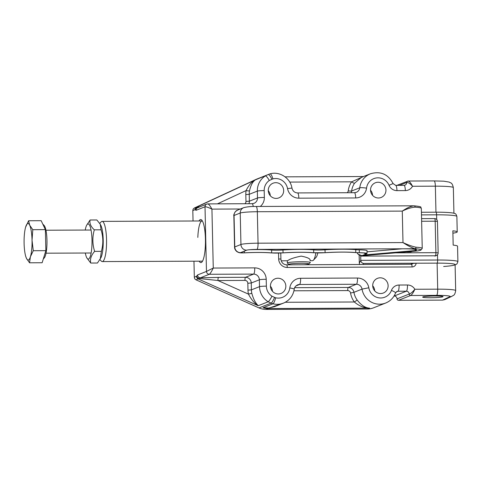 <?xml version="1.0" encoding="UTF-8"?>
<svg xmlns="http://www.w3.org/2000/svg" width="482" height="482" viewBox="0 0 482 482"><rect width="100%" height="100%" fill="white"/><g stroke="black" fill="none" stroke-linecap="round" stroke-linejoin="round"><path stroke-width="0.72" d="M198.988 220.979A21.533 4.7 89.8 0 1 201.723 220.075A21.533 4.7 89.8 0 1 205.434 239.223A21.533 4.7 89.8 0 1 201.898 262.057A21.533 4.7 89.8 0 1 199.156 261.178M99.744 223.353L101.124 221.889A20.099 4.386 89.8 0 1 101.732 221.449A20.099 4.386 89.8 0 1 102.106 221.377A20.099 4.386 89.8 0 1 106.564 240.602A20.099 4.386 89.8 0 1 102.642 261.497A20.099 4.386 89.8 0 1 102.268 261.575L202.241 261.166A20.099 4.386 -90.2 0 0 202.554 261.111M435.029 295.996A10.05 0.831 178.7 0 0 422.804 297.087A10.05 0.831 178.7 0 0 430.667 297.719A10.05 0.831 178.7 0 0 442.898 296.629A10.05 0.831 178.7 0 0 435.029 295.996M372.707 285.712A7.899 7.676 68.4 0 0 383.317 293.02A7.899 7.676 68.4 0 0 388.118 285.645A7.899 7.676 68.4 0 0 377.508 278.337A7.899 7.676 68.4 0 0 372.707 285.712M270.426 286.127A7.899 7.676 68.4 0 0 281.036 293.442A7.899 7.676 68.4 0 0 285.838 286.067A7.899 7.676 68.4 0 0 275.228 278.753A7.899 7.676 68.4 0 0 270.426 286.127M370.538 190.161A7.899 7.676 68.4 0 0 381.148 197.469A7.899 7.676 68.4 0 0 385.949 190.095A7.899 7.676 68.4 0 0 375.339 182.78A7.899 7.676 68.4 0 0 370.538 190.161M268.257 190.577A7.899 7.676 68.4 0 0 278.867 197.885A7.899 7.676 68.4 0 0 283.669 190.511A7.899 7.676 68.4 0 0 273.059 183.202A7.899 7.676 68.4 0 0 268.257 190.577M410.489 264.329L412.658 263.473L416.159 263.214L437.114 263.13A22.973 1.904 -1.3 0 1 455.092 264.582L455.683 290.616A22.973 1.904 -1.3 0 0 437.704 289.164L414.851 289.254C413.309 292.652 411.911 294.731 410.658 295.484L398.481 300.298L442.56 300.117L444.856 299.605L452.086 296.213C452.978 295.177 454.707 296.279 455.683 290.616M193.963 261.202L194.324 277.246L196.74 276.096A2.874 2.506 23.2 0 0 198.741 278.463L200.398 277.813A2.874 2.79 -111.6 0 1 197.536 274.963L206.477 271.426L213.267 268.052C211.574 271.541 210.266 273.613 209.345 274.276L200.398 277.813L218.515 277.409A2.874 0.627 -90.2 0 0 217.954 280.518L198.741 278.463L196.047 279.849L258.997 307.92A17.804 17.31 68.4 0 0 266.1 309.42L367.398 309.01A17.804 17.31 68.4 0 0 373.538 307.829L385.714 303.015A17.804 17.31 -111.6 0 1 362.042 289.122A5.742 5.585 68.4 0 0 356.391 284.26L299.527 284.494A5.742 5.585 68.4 0 0 297.545 284.874C295.412 286.073 294.309 287.519 294.243 289.212A5.742 0.669 -172.3 0 0 289.796 287.953A11.484 11.17 -111.6 0 1 300.641 278.277L357.505 278.048A11.484 11.17 -111.6 0 1 368.814 287.772A12.062 11.725 68.4 0 0 379.292 297.9A12.062 11.725 68.4 0 0 391.432 290.423A8.616 8.375 -111.6 0 1 399.102 285.031L407.477 284.995A8.616 8.375 -111.6 0 1 414.851 289.254C412.514 292.098 410.64 293.695 409.224 294.056A2.874 2.79 68.4 0 0 406.356 291.212L394.18 296.026A2.874 2.79 -111.6 0 1 397.048 298.87A1.434 1.398 68.4 0 0 398.481 300.298M218.515 277.409L245.519 277.301A5.742 5.585 -111.6 0 1 251.255 283L251.405 289.863A17.804 17.31 68.4 0 0 251.815 293.303C253.405 299.183 255.581 303.305 258.352 305.66L268.185 301.768C269.083 301.166 270.342 299.31 271.956 296.201L274.583 297.376A12.062 11.725 68.4 0 0 275.662 297.792A12.062 11.725 68.4 0 0 289.796 287.953M258.352 305.66L258.051 305.642C254.442 303.286 251.243 299.442 248.453 294.116A20.672 20.105 -111.6 0 1 247.983 290.122L247.826 283.253A2.874 2.79 68.4 0 0 244.958 280.404L217.954 280.518L248.453 294.116L251.815 293.303M283.784 302.997L268.631 308.215L263.088 307.721L272.999 303.799C273.842 303.172 274.728 301.172 275.662 297.792M244.904 203.729A2.874 2.79 68.4 0 0 245.971 201.434L245.814 194.571A20.672 20.105 -111.6 0 1 246.103 190.571C248.652 185.299 251.682 181.756 255.201 179.949L268.257 174.574A17.804 17.31 -111.6 0 1 269.149 174.189L256.972 179.009A17.804 17.31 68.4 0 0 256.081 179.388L194.415 207.965L196.62 207.091L199.861 206.82M252.026 203.717A5.742 1.253 89.8 0 1 252.128 203.699L207.748 203.898C208.688 203.964 210.08 205.706 211.929 209.116C208.429 207.435 206.127 206.657 205.013 206.772L196.066 210.309L195.017 209.712L192.812 210.586L193.047 221.003M357.192 300.063C361.211 305.269 365.35 307.956 369.598 308.137C364.338 308.118 359.247 306.07 354.33 301.991L357.192 300.063A17.804 17.31 68.4 0 1 353.939 292.327L362.042 289.122L368.814 287.772M354.541 183.25A17.804 17.31 68.4 0 0 351.643 191.011L359.747 187.805A17.804 17.31 -111.6 0 1 370.447 173.779L361.452 177.334L354.541 183.25A2.874 0.56 34.2 0 1 351.601 181.835L363.151 176.659M268.257 190.661A7.899 7.676 -111.6 0 1 270.263 195.728M370.538 190.239A7.899 7.676 -111.6 0 1 372.544 195.312M270.426 286.212A7.899 7.676 -111.6 0 1 272.432 291.279M372.707 285.79A7.899 7.676 -111.6 0 1 374.713 290.863M263.088 307.721L268.655 308.046L274.553 306.654L283.428 303.142A17.804 17.31 -111.6 0 1 272.999 303.799A17.804 17.31 -111.6 0 1 271.173 303.106L258.997 307.92M255.496 179.816C252.815 181.431 250.815 185.112 249.489 190.872A17.804 17.31 68.4 0 0 249.236 194.312L257.346 191.107A17.804 17.31 -111.6 0 1 265.329 175.93C266.239 175.936 267.576 177.454 269.33 180.491A12.062 11.725 68.4 0 0 264.196 190.595L264.347 197.457A11.484 11.17 -111.6 0 1 260.292 206.459M202.392 221.015A20.099 4.386 -90.2 0 0 202.078 220.967A20.099 4.386 -90.2 0 0 197.831 237.415M270.071 173.857L269.149 174.189A17.804 17.31 -111.6 0 1 270.053 173.863L270.089 173.851C279.626 171.032 290.453 178.135 291.947 188.064L287.543 188.595A12.062 11.725 68.4 0 0 272.963 178.87A12.062 11.725 68.4 0 0 271.902 179.298L269.33 180.491M270.053 173.863C270.908 173.888 271.878 175.556 272.963 178.87M403.958 185.359A5.742 1.253 89.8 0 1 404.061 185.341L404.946 185.166A2.874 2.79 68.4 0 0 406.694 182.485C408.109 182.226 410.049 183.485 412.514 186.269A8.616 8.375 -111.6 0 1 405.332 190.589L396.957 190.625A8.616 8.375 -111.6 0 1 389.046 185.293A12.062 11.725 68.4 0 0 376.575 177.918A12.062 11.725 68.4 0 0 366.555 188.131A11.484 11.17 -111.6 0 1 355.686 197.945L298.828 198.174A11.484 11.17 -111.6 0 1 287.543 188.595M433.993 180.943A5.742 1.253 89.8 0 1 434.101 180.925L443.814 181.19L449.266 182.1C450.682 183.293 452.008 181.967 453.345 187.625A22.973 1.904 178.7 0 0 435.367 186.173L412.514 186.269C410.821 182.919 409.332 181.184 408.061 181.051L396.891 185.365M196.047 279.849L194.716 278.837L194.324 277.246M192.812 210.586L193.131 209.061L194.415 207.965M196.066 210.309A2.874 2.79 -111.6 0 1 197.813 207.628L198.584 207.459M198.078 207.441L197.126 207.272A2.874 2.681 144.1 0 0 195.234 209.821M217.478 203.838L246.103 190.571A2.874 0.355 -170.3 0 0 249.489 190.872M367.398 309.01L369.598 308.137L268.299 308.552A5.742 1.253 -90.2 0 0 268.631 308.215L268.655 308.046M360.867 256.099L435.342 255.785L360.867 256.099L361.47 255.659M415.647 263.22L363.579 263.443C361.934 263.124 361.006 262.094 360.789 260.352L437.62 260.021A25.841 2.145 -1.3 0 1 457.9 261.654L457.551 246.206A25.841 2.145 178.7 0 0 453.176 245.115L452.851 230.812A25.841 2.145 -1.3 0 1 457.225 231.902A25.841 2.145 -1.3 0 1 452.905 233.192M359.614 264.54L359.319 263.311A21.533 1.783 -1.3 0 1 359.337 263.232L360.789 260.352L360.699 256.346M395.674 252.845L435.897 252.676A2.874 0.621 -90.2 0 1 435.342 255.785A2.874 2.796 68.2 0 0 436.343 255.587L435.728 255.834A2.874 2.796 -111.8 0 1 434.728 256.026M412.285 251.411L410.682 251.923L406.127 251.941M281.217 260.84L287.585 260.744C289.736 259.039 294.273 257.496 301.196 256.123C307.902 257.436 310.842 258.948 310.004 260.654M310.281 260.726L312.432 260.714A20.099 4.386 -90.2 0 0 312.806 260.642A20.099 4.386 -90.2 0 0 313.414 260.202A20.099 4.386 -90.2 0 0 315.873 252.893M317.825 252.93A17.232 3.76 89.8 0 1 316.059 257.394L313.414 260.202M102.268 261.575A20.099 4.386 89.8 0 1 101.286 261.069L99.913 259.641M417.165 250.989A22.973 1.904 178.7 0 0 420.304 250.297A22.973 1.904 178.7 0 0 414.96 248.736C411.749 247.766 407.76 245.712 402.994 242.579C407.941 244.886 412.273 246.429 415.996 247.2A24.407 2.024 -1.3 0 1 422.244 248.411L420.804 250.2L417.683 250.929L362.844 255.665M416.099 250.315A18.665 1.548 178.7 0 0 416.532 249.965A18.665 1.548 178.7 0 0 401.886 248.79L256.942 249.411A8.616 0.717 178.7 0 0 246.682 250.188L240.44 252.701L244.356 252.833A22.973 1.904 -1.3 0 1 271.613 252.911A8.616 0.717 178.7 0 0 283.079 252.863A22.973 1.904 -1.3 0 1 313.668 252.737A8.616 0.717 178.7 0 0 325.133 252.689A22.973 1.904 -1.3 0 1 355.716 252.556A8.616 0.717 178.7 0 0 359.307 252.719A12.924 1.072 -1.3 0 1 366.983 253.532A12.924 1.072 -1.3 0 1 366.682 253.767L363.53 255.02L415.309 250.55A18.665 1.548 178.7 0 0 416.099 250.315M422.244 248.411L421.334 208.357A24.407 2.024 178.7 0 0 415.086 207.152C411.393 207.429 407.121 208.748 402.277 211.11C406.904 207.929 410.809 206.169 413.99 205.82L414.122 205.82A1.434 1.066 -86 0 0 413.99 205.82M415.237 249.435L415.309 250.55M367.031 251.839L402.331 248.79M249.489 249.73A23.124 1.916 -1.3 0 1 271.673 250.044A8.465 0.699 178.7 0 0 282.94 249.995A23.124 1.916 -1.3 0 1 313.722 249.863A8.465 0.699 178.7 0 0 324.995 249.815A23.124 1.916 -1.3 0 1 355.776 249.682A8.465 0.699 178.7 0 0 359.307 249.851A13.074 1.085 -1.3 0 1 367.067 250.664L366.983 253.532M356.999 252.682L358.144 254.225A5.742 5.585 68.2 0 0 361.916 255.665L363.091 255.659M362.964 255.665L361.892 255.671L358.144 254.225M415.086 207.152A1.434 1.066 -86 0 0 414.122 205.82C423.503 206.838 419.973 206.983 421.334 208.357M401.886 248.79L414.96 248.736A1.434 1.066 -86 0 0 415.996 247.2M43.308 258.954L44.224 257.984A16.695 3.645 -90.2 0 0 46.965 240.283A16.695 3.645 -90.2 0 0 44.091 225.437L42.759 224.052M28.595 220.744L41.181 220.696L45.386 229.637L32.8 229.691L29.691 225.221L28.595 220.744L25.6 227.215M45.386 229.637L45.862 250.664L33.276 250.718L32.035 240.211L32.8 229.691M25.679 256.207A18.274 3.989 89.8 0 1 24.1 243.344A18.274 3.989 89.8 0 1 25.558 227.365A18.274 3.989 89.8 0 1 25.727 226.793A18.274 3.989 89.8 0 1 29.691 225.221A18.274 3.989 -90.2 0 1 32.035 240.211A18.274 3.989 89.8 0 1 30.408 256.761A18.274 3.989 89.8 0 1 26.444 258.328A18.274 3.989 89.8 0 1 25.679 256.207L26.444 258.328L29.547 262.798L30.408 256.761L33.276 250.718M45.862 250.664L42.133 262.744L29.547 262.798M85.224 230.059A17.587 3.838 89.8 0 1 86.621 225.323A17.587 3.838 89.8 0 1 90.941 229.577A17.587 3.838 89.8 0 1 91.622 249.568A17.587 3.838 89.8 0 1 86.754 257.75A17.587 3.838 89.8 0 1 85.314 253.026M90.092 219.997L96.834 219.967L100.256 224.22L101.057 229.818C103.299 236.963 103.401 244.139 101.371 251.339L94.629 251.369C92.387 244.217 92.285 237.048 94.315 229.842C90.779 226.582 89.369 223.299 90.092 219.997L86.621 225.323M100.256 224.22L100.804 225.263A17.587 3.838 89.8 0 1 102.829 249.519A17.587 3.838 89.8 0 1 100.937 257.695L97.466 263.021L90.724 263.045C89.887 259.171 91.188 255.279 94.629 251.369M86.754 257.75L90.724 263.045M101.057 229.818L94.315 229.842M101.371 251.339L100.286 258.954M435.065 295.984A10.194 0.844 178.7 0 0 422.696 297.159A10.194 0.844 178.7 0 0 430.637 297.731A10.194 0.844 178.7 0 0 443.006 296.695A10.194 0.844 178.7 0 0 435.065 295.984M303.877 264.769A10.05 0.831 178.7 0 0 308.884 263.997A10.05 0.831 178.7 0 0 301.057 263.293A10.05 0.831 178.7 0 0 288.863 264.455A10.05 0.831 178.7 0 0 290.646 264.823M288.863 264.455L287.399 263.064A11.484 0.952 -1.3 0 1 287.356 262.985A11.484 0.952 -1.3 0 1 301.334 261.738A11.484 0.952 -1.3 0 1 310.324 262.467A11.484 0.952 -1.3 0 1 310.288 262.545L308.884 263.997M408.182 181.027L434.101 180.925A5.742 1.253 89.8 0 1 435.367 186.173L435.957 212.194A2.874 0.621 -90.2 0 0 435.915 212.207M240.349 209.001L211.929 209.116L213.267 268.052L254.737 267.878A11.484 11.17 -111.6 0 1 266.209 279.277L266.365 286.145A12.062 11.725 68.4 0 0 271.956 296.201M437.114 263.13L437.704 289.164A5.742 1.253 -90.2 0 1 436.59 295.376L410.658 295.484A1.434 1.398 -111.6 0 1 409.224 294.056L397.048 298.87M416.159 263.214A4.308 4.187 -111.6 0 1 412.08 266.95L287.266 267.462A8.616 8.375 -111.6 0 1 278.662 258.912L278.53 253.086M442.56 300.117L449.784 296.737A17.232 1.428 178.7 0 0 436.59 295.376M258.051 305.642L198.253 278.982A2.874 2.79 68.4 0 1 196.529 276.373M274.583 297.376A5.742 0.952 -66 0 1 271.173 303.106L268.185 301.768A17.804 17.31 -111.6 0 1 259.509 286.657L259.358 279.795A5.742 5.585 68.4 0 0 253.622 274.095L209.345 274.276A2.874 2.79 -111.6 0 1 206.477 271.426L205.013 206.772A2.874 2.79 -111.6 0 1 206.76 204.091L197.813 207.628M263.094 307.763A17.804 17.31 -111.6 0 0 268.299 308.552L266.1 309.42M195.017 209.712A2.874 2.79 68.4 0 1 196.62 207.091L255.201 179.949M271.902 179.298A5.742 1.338 65.1 0 0 268.257 174.574L256.081 179.388M196.74 276.096L197.536 274.963M407.477 284.995A5.742 1.253 -90.2 0 1 406.356 291.212L397.987 291.242A2.874 2.79 68.4 0 0 396.993 291.435L395.565 292.923A5.742 0.91 -159.5 0 0 391.432 290.423M399.102 285.031A5.742 1.253 -90.2 0 1 397.987 291.242L396.198 291.953M407.567 181.148A1.434 1.398 -111.6 0 0 406.694 182.485L399.433 185.359M295.894 285.928L299.527 284.494A5.742 1.253 -90.2 0 0 300.641 278.277M294.665 287.682L348.287 287.465L356.391 284.26A5.742 1.253 -90.2 0 0 357.505 278.048M347.727 290.574A2.874 0.627 89.8 0 1 348.287 287.465A5.742 5.585 -111.6 0 1 353.939 292.327L350.553 293.002A2.874 2.79 68.4 0 0 347.727 290.574L293.954 290.791M285.302 302.274L354.33 301.991A20.672 20.105 -111.6 0 1 350.553 293.002M247.826 283.253L251.255 283L259.358 279.795A5.742 0.476 -1.3 0 1 266.209 279.277M244.958 280.404A2.874 0.627 -90.2 0 1 245.519 277.301L253.622 274.095A5.742 1.253 -90.2 0 0 254.737 267.878M247.983 290.122L251.405 289.863L259.509 286.657A5.742 0.476 -1.3 0 1 266.365 286.145M245.814 194.571L249.236 194.312L249.393 201.181L257.496 197.975L257.346 191.107A5.742 0.476 -1.3 0 1 264.196 190.595M253.225 206.525A5.742 1.253 89.8 0 0 252.128 203.699L254.008 203.338A5.742 5.585 68.4 0 0 257.496 197.975A5.742 0.476 -1.3 0 1 264.347 197.457M245.971 201.434L249.393 201.181A5.742 5.585 -111.6 0 1 248.875 203.711M354.312 192.716A5.742 1.253 89.8 0 1 354.421 192.692L356.294 192.336A5.742 5.585 68.4 0 0 359.747 187.805A5.742 0.657 7 0 1 366.555 188.131M347.191 192.722A2.874 2.79 68.4 0 0 348.239 190.854A2.874 0.325 7 0 0 351.643 191.011A5.742 5.585 -111.6 0 1 351.161 192.71M348.239 190.854A20.672 20.105 -111.6 0 1 351.601 181.835L289.73 182.088M411.489 264.335A1.434 1.398 68.4 0 0 412.658 263.473M449.784 296.737A5.742 5.627 64.9 0 0 452.086 296.213M297.448 192.945A5.742 1.253 89.8 0 1 297.557 192.927A5.742 1.253 89.8 0 1 298.828 198.174M291.947 188.064C292.779 191.131 294.647 192.752 297.557 192.927L354.421 192.692A5.742 1.253 89.8 0 1 355.686 197.945M370.447 173.779C380.551 170.881 388.1 174.147 393.095 183.564L389.046 185.293M393.095 183.564L395.692 185.371A5.742 1.253 89.8 0 1 396.957 190.625M395.692 185.371L404.061 185.341A5.742 1.253 89.8 0 1 405.332 190.589M412.08 266.95A2.874 0.627 -90.2 0 0 411.447 264.329A2.874 0.627 -90.2 0 0 411.393 264.335M287.266 267.462A2.874 0.627 -90.2 0 0 286.627 264.835A2.874 0.627 -90.2 0 0 286.579 264.847M278.662 258.912L280.91 259.093C281.355 262.612 283.259 264.528 286.627 264.835L411.887 264.244M360.801 256.141L360.789 255.568M457.225 231.902L456.876 216.454A25.841 2.145 178.7 0 0 436.596 214.821L421.479 214.888M436.704 219.533L436.596 214.821A2.874 0.621 -90.2 0 0 435.963 212.194C450.381 212.152 454.586 213.225 454.761 213.55C455.586 213.508 456.291 214.478 456.876 216.454M443.651 266.492A22.973 1.904 178.7 0 0 454.821 264.299A22.973 1.904 178.7 0 0 437.066 263.13A2.874 0.621 -90.2 0 0 437.62 260.021L437.499 254.743M410.682 251.923L410.875 251.532M359.686 264.54A2.874 2.856 26.7 0 1 359.337 263.232L359.15 254.972M363.579 263.443L363.036 264.522M436.343 255.587A2.874 2.874 0 0 0 438.15 252.857L435.897 252.676L435.18 221.208L421.623 221.262M434.499 218.593A2.874 0.621 89.8 0 1 434.553 218.581A2.874 0.621 89.8 0 1 435.18 221.208L437.433 221.389A2.874 2.874 0 0 0 434.553 218.581L421.563 218.635M240.506 252.652A5.742 5.585 -111.8 0 1 234.77 246.953L240.946 244.488A14.358 1.193 -1.3 0 1 258.051 243.193L257.334 211.725A14.358 1.193 178.7 0 0 240.229 213.02L234.053 215.484A8.616 0.717 178.7 0 0 233.854 215.641L234.565 247.109A8.616 0.717 -1.3 0 1 234.77 246.953L234.053 215.484A5.742 5.585 -111.8 0 1 237.536 210.128L235.379 211.598C233.969 214.074 233.463 215.424 233.854 215.641M246.682 250.188A5.742 5.585 -111.8 0 1 240.946 244.488L240.229 213.02A5.742 5.585 -111.8 0 1 243.705 207.664L237.536 210.128M256.942 249.411A5.742 1.241 -90.2 0 0 258.051 243.193L402.994 242.579L402.277 211.11L257.334 211.725A5.742 1.241 -90.2 0 0 256.075 206.477C251.279 206.374 247.152 206.766 243.705 207.664M363.53 255.02L361.916 255.665A1.434 0.313 -90.2 0 1 361.892 255.671M359.307 249.851L359.307 252.719A5.742 2.332 90.8 0 1 359.096 252.743L364.519 252.954M355.776 249.682L355.716 252.556A5.742 4.718 95.6 0 1 355.029 252.55L359.096 252.743M324.995 249.815L325.133 252.689A5.742 2.904 85.9 0 0 325.416 252.695C337.135 251.972 347.01 251.923 355.029 252.55M313.722 249.863L313.668 252.737A5.742 4.718 95.6 0 1 312.975 252.731L325.416 252.695M282.94 249.995L283.079 252.863A5.742 2.904 85.9 0 0 283.362 252.869C295.08 252.152 304.955 252.104 312.975 252.731M271.673 250.044L271.613 252.911A5.742 4.718 95.6 0 1 270.926 252.911L283.362 252.869M244.284 251.14L244.356 252.833A5.742 2.073 86.9 0 0 244.537 252.851C255.358 252.327 264.154 252.351 270.926 252.911M366.682 253.767A5.742 5.585 -111.8 0 1 363.741 252.942M453.345 187.625L453.93 213.261M285.073 176.852L363.476 176.532M395.565 292.923C393.698 297.695 390.414 301.057 385.714 303.015M294.243 289.212C293.128 295.84 289.525 300.479 283.428 303.142M207.869 203.88L206.76 204.091M280.771 253.014L280.91 259.093M359.319 263.311L359.132 254.96M438.15 252.857L437.433 221.389M421.419 212.261L435.963 212.194M455.104 264.973L456.954 263.937L457.9 261.654M102.106 221.377L202.078 220.967M413.496 205.802L256.075 206.477M234.565 247.109C234.505 248.682 235.252 250.164 236.819 251.556C239.235 253.05 240.102 252.948 244.537 252.851M358.102 254.225L356.951 252.682M91.032 230.035L45.935 230.215M91.128 253.002L46.031 253.189M287.356 262.985L287.308 260.816"/></g></svg>
